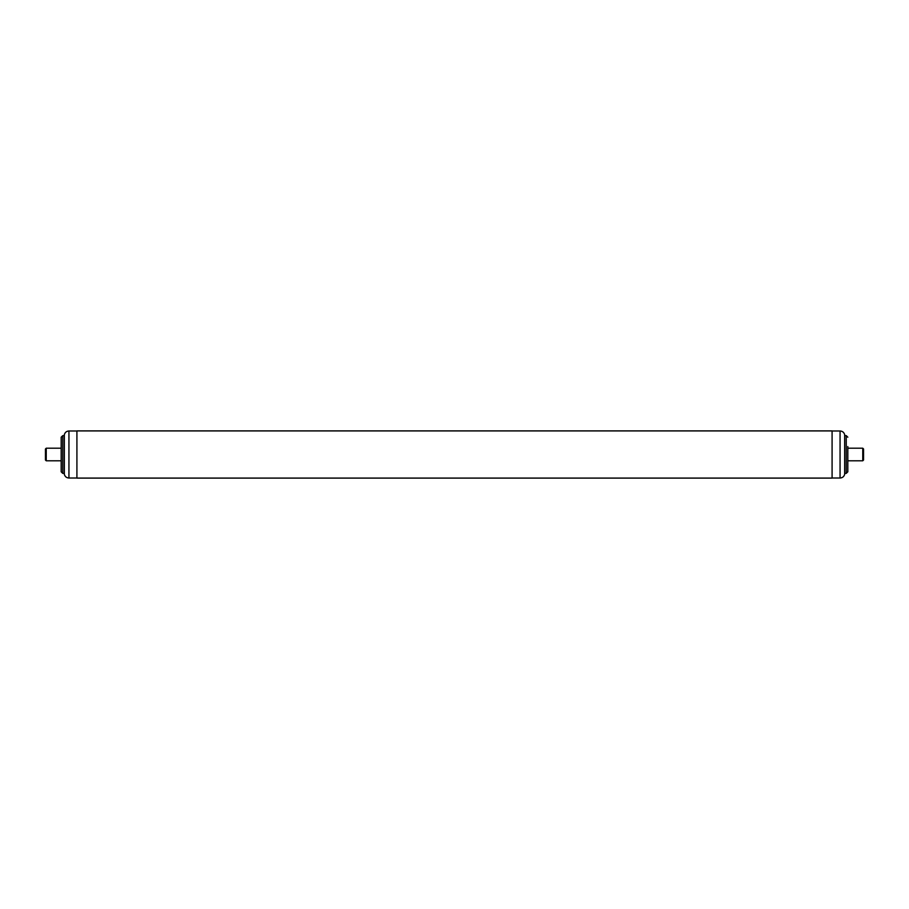 <?xml version="1.0" encoding="UTF-8"?>
<svg xmlns="http://www.w3.org/2000/svg" width="909" height="909" viewBox="0 0 909 909"><rect width="100%" height="100%" fill="white"/><g stroke="black" fill="none" stroke-linecap="round" stroke-linejoin="round"><path stroke-width="1.36" d="M45.45 460.011L45.45 448.989L46.234 448.205L46.234 460.795L45.45 460.011M862.766 448.205L863.55 448.989L863.55 460.011L862.766 460.795L862.766 448.205L847.813 448.205M61.187 448.205L46.234 448.205M862.766 460.795L847.813 460.795M61.187 460.795L46.234 460.795M68.936 430.98C66.539 431.139 65.005 432.366 64.334 434.672L64.334 474.328C65.005 476.634 66.539 477.861 68.936 478.02L68.936 430.98L76.913 430.98M64.334 473.384L62.755 473.384L62.755 435.65L61.187 437.195L61.187 471.782M61.187 461.886L61.187 460.352M840.064 478.02C842.461 477.861 843.995 476.634 844.666 474.328L844.666 434.672C843.995 432.366 842.461 431.139 840.064 430.98L840.064 478.02L832.087 478.02M844.666 435.616L846.245 435.616L846.245 473.384L847.813 471.805L847.813 446.558M847.813 451.182L847.813 452.012M832.087 430.9L832.087 478.1L76.913 478.1L76.913 430.9L832.087 430.9M62.755 435.65L64.334 435.616M68.936 478.02L76.913 478.02M62.755 473.384L61.187 471.805M840.064 430.98L832.087 430.98M846.245 435.616L847.813 437.195M846.245 473.384L844.666 473.384"/></g></svg>
